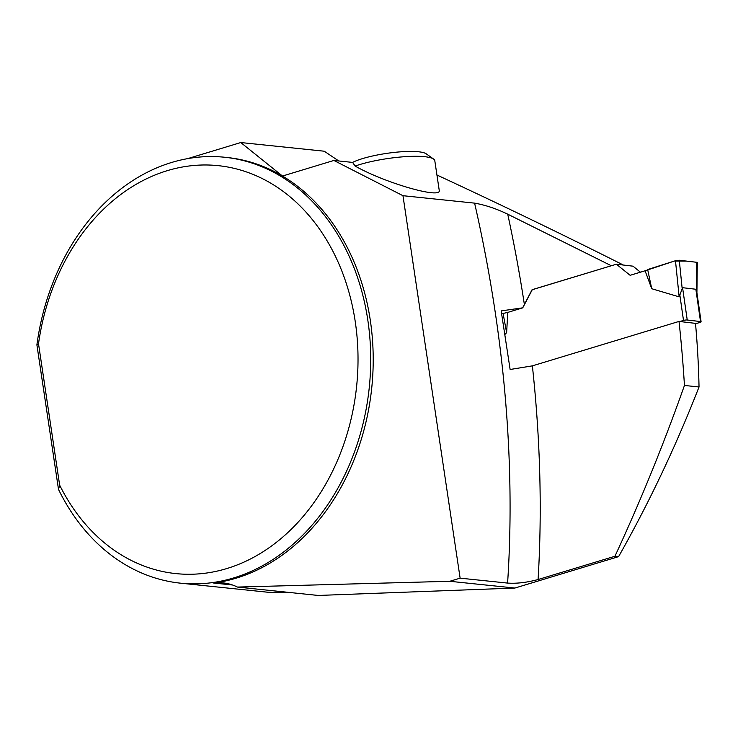 <?xml version="1.0" encoding="UTF-8"?>
<svg xmlns="http://www.w3.org/2000/svg" width="738" height="738" viewBox="0 0 738 738"><rect width="100%" height="100%" fill="white"/><g stroke="black" fill="none" stroke-linecap="round" stroke-linejoin="round"><path stroke-width="1.11" d="M679.892 321.528L683.508 320.44A2.675 0.535 -8.2 0 1 687.235 320.006L700.519 321.565A2.675 0.535 -8.2 0 1 701.1 321.805A2.675 0.535 -8.2 0 1 700.113 322.386L695.537 323.77M700.519 321.565L695.86 289.25L682.576 287.691L679.154 296.851L651.737 288.724L645.086 270.781L675.473 260.708L679.154 296.851M695.86 289.25L696.903 292.645M504.635 334.729L506.628 332.69L507.772 312.395L522.725 307.857L532.264 289.711L616.387 264.222L632.992 266.169L640.446 272.193M616.387 264.222L630.132 275.311L645.086 270.781M682.161 288.475L679.283 260.246L696.718 262.294L696.358 290.135M696.718 262.294L686.746 261.123L674.301 261.077L647.66 269.554L651.737 288.724M679.283 260.246L675.473 260.708M507.772 312.395L501.582 313.798M506.628 332.69L503.076 313.373M355.107 166.059C385.144 183.107 442.44 199.537 439.202 190.164L434.802 160.727A46.835 9.105 -8.5 0 0 433.621 159.076A46.835 9.105 -8.5 0 0 400.799 157A46.835 9.105 -8.5 0 0 355.107 166.059L352.598 162.406L333.89 160.46L282.488 176.041A214.103 167.563 95.9 0 1 369.387 405.144A214.103 167.563 95.9 0 1 213.614 583.029A66.909 52.361 95.9 0 1 223.19 582.909A66.909 52.361 95.9 0 1 237.461 587.07L449.793 581.286L460.125 578.158L507.596 583.085C516.711 583.712 526.867 582.531 538.085 579.533L614.938 556.249C640.639 500.788 663.803 443.861 684.449 385.457A909.271 537.716 73.1 0 0 679.025 321.427L532.375 365.863L510.124 369.489L501.176 310.901L522.624 307.847L532.089 289.693L611.415 265.726M507.596 583.085A887.86 525.05 73.1 0 0 474.599 203.134L402.966 195.699L333.89 160.46M474.599 203.134C485.244 204.989 496.287 208.669 507.726 214.177L611.239 265.708M436.942 175.007C501.351 204.878 563.5 234.887 623.37 265.043M684.449 385.457L699.034 386.97A632.946 374.304 73.1 0 0 695.5 323.364L679.025 321.427M237.461 587.07L318.216 595.455L514.903 588.048L618.601 556.627C648.933 503.104 675.74 446.555 699.034 386.97M289.582 592.485L268.18 592.273L180.487 583.168A214.103 167.563 95.9 0 1 58.505 489.432L36.9 344.877A214.103 167.563 95.9 0 1 224.73 157.259A214.103 167.563 95.9 0 1 369.268 387.524A214.103 167.563 95.9 0 1 180.487 583.168M187.637 158.642L240.773 142.545L324.231 151.207L338.77 160.967M224.73 157.259L227.212 157.517A214.103 167.563 95.9 0 1 282.488 176.041L240.773 142.545M514.903 588.048L449.793 581.286M618.601 556.627L614.938 556.249M352.598 162.406A40.147 7.804 -8.5 0 1 392.828 152.572A40.147 7.804 -8.5 0 1 426.195 153.808L433.621 159.076M58.505 489.432L59.649 485.143L38.514 343.77L36.9 344.877M402.966 195.699L460.125 578.158M59.649 485.143A205.063 160.487 -84.1 0 0 315.882 499.829A205.063 160.487 -84.1 0 0 268.355 181.806A205.063 160.487 -84.1 0 0 38.514 343.77M687.235 320.006L682.576 287.691M683.508 320.44L679.855 295.052M532.375 365.863A909.271 537.716 -106.9 0 1 538.085 579.533M507.726 214.177A909.271 537.716 -106.9 0 1 524.395 304.637M232.535 584.994L213.614 583.029M701.1 321.805L696.82 292.054M696.912 292.718L697.299 262.553"/></g></svg>
